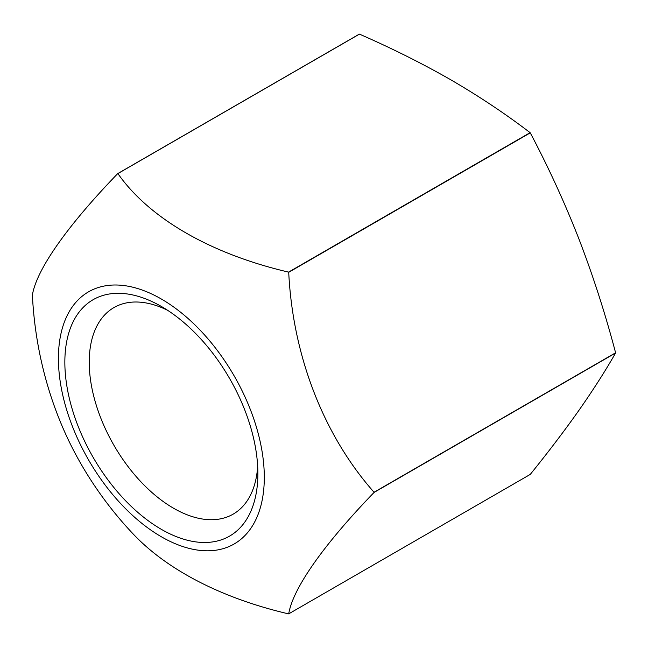 <?xml version="1.0" encoding="UTF-8"?>
<svg xmlns="http://www.w3.org/2000/svg" width="648" height="648" viewBox="0 0 648 648"><rect width="100%" height="100%" fill="white"/><g stroke="black" fill="none" stroke-linecap="round" stroke-linejoin="round"><path stroke-width="0.97" d="M288.716 272.314L530.267 132.856A241.583 139.482 -120 0 0 530.113 132.662C505.683 113.983 479.277 96.382 450.895 79.858C422.342 63.512 391.854 48.268 359.438 34.125L117.887 173.583A241.583 139.482 -120 0 0 117.734 173.599A308.837 65.27 141.2 0 0 32.4 295.002A241.583 139.482 -120 0 0 32.4 295.204A308.837 243.575 84.9 0 0 78.773 460.015A373.07 373.07 0 0 0 133.172 533.984A308.837 178.305 0 0 0 288.562 613.875A241.583 139.482 -120 0 0 288.716 613.859A308.837 65.27 -38.8 0 1 374.05 492.456A241.583 139.482 -120 0 0 374.05 492.253A308.837 243.575 -95.1 0 1 288.716 272.314A241.583 139.482 -120 0 0 288.562 272.12A308.837 178.305 180 0 1 117.887 173.583M530.113 132.662L288.562 272.12M530.267 132.856C548.451 167.225 564.716 202.703 579.053 239.29C593.155 276.016 605.337 313.851 615.6 352.796L374.05 492.253M161.36 529.343A136.485 78.805 -120 0 0 257.872 473.615A136.485 78.805 -120 0 0 161.36 306.455A136.485 78.805 -120 0 0 64.849 362.175A136.485 78.805 -120 0 0 161.36 529.343M161.36 536.771A145.589 84.054 -120 0 0 264.303 477.398A145.589 84.054 -120 0 0 161.401 299.052A145.589 84.054 -120 0 0 58.417 358.441A145.589 84.054 -120 0 0 161.36 536.771M359.438 34.125A241.583 139.482 -120 0 0 359.284 34.142L117.734 173.599M288.716 613.859L530.267 474.401C548.451 451.883 564.716 430.466 579.053 410.168C593.155 389.999 605.337 370.948 615.6 352.998A241.583 139.482 -120 0 0 615.6 352.796M615.6 352.998L374.05 492.456M167.662 310.335A119.248 68.85 -120 0 0 113.927 307.589A119.248 68.85 -120 0 0 95.645 403.145A119.248 68.85 -120 0 0 173.551 508.226A119.248 68.85 -120 0 0 233.175 514.131A119.248 68.85 -120 0 0 257.669 466.228"/></g></svg>
